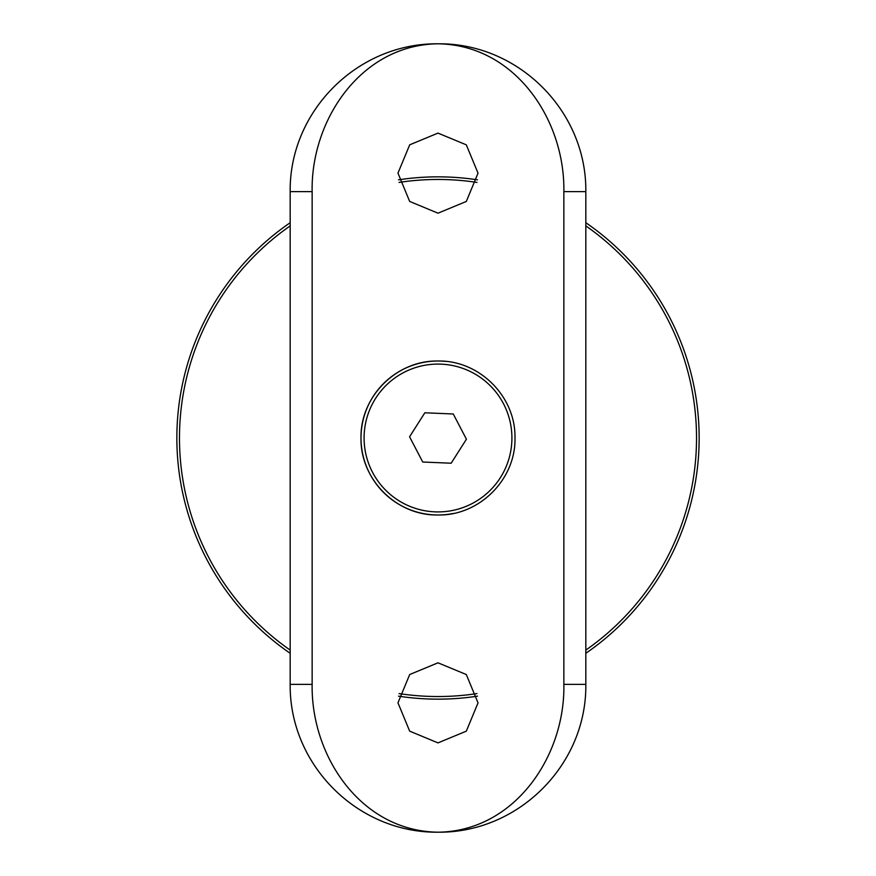 <?xml version="1.0" encoding="UTF-8"?>
<svg xmlns="http://www.w3.org/2000/svg" width="876" height="876" viewBox="0 0 876 876"><rect width="100%" height="100%" fill="white"/><g stroke="black" fill="none" stroke-linecap="round" stroke-linejoin="round"><path stroke-width="1.31" d="M438 176.843A261.157 261.157 0 0 0 398.525 179.843A261.157 261.157 0 0 1 477.475 179.843M585.825 222.712A261.157 261.157 0 0 1 585.825 653.288M477.475 696.157A261.157 261.157 0 0 1 398.525 696.157A261.157 261.157 0 0 0 438 699.158M290.175 653.288A261.157 261.157 0 0 1 290.175 222.712A261.157 261.157 0 0 0 290.175 653.288M445.566 361.383A76.989 76.989 0 0 0 438 361.011C396.598 360.167 360.145 396.576 361.011 437.989C360.156 479.347 396.532 515.855 438 514.989A76.989 76.989 0 0 0 453.089 513.5M438 361.011A76.989 76.989 0 0 0 361.011 438A76.989 76.989 0 0 0 438 514.989C479.413 515.865 515.855 479.347 514.989 438.033C515.855 396.565 479.402 360.167 438 361.011M438 662.814L409.705 674.52L397.967 702.826L409.672 731.142L438 742.892L466.317 731.153L478.033 702.87L466.306 674.542L438 662.814M438 133.108L409.705 144.814L397.967 173.119L409.672 201.436L438 213.186L466.317 201.447L478.033 173.163L466.306 144.836L438 133.108M563.859 191.625C565.053 119.673 514.935 44.873 437.989 43.8C361.394 44.731 310.739 119.782 312.141 191.625L312.141 684.375C310.958 756.327 361.032 831.127 438.044 832.2C514.562 831.269 565.272 756.218 563.859 684.375L563.859 191.625L585.825 191.625C586.712 111.208 518.493 42.935 438.033 43.8C357.408 42.99 289.255 111.252 290.175 191.625L290.175 684.375C289.332 764.792 357.419 833.065 438.033 832.2L438.033 832.2C518.504 833.01 586.789 764.748 585.825 684.375L585.825 191.625M434.846 511.847A73.912 73.912 0 0 0 511.847 441.154A73.912 73.912 0 0 0 441.154 364.153A73.912 73.912 0 0 0 364.153 434.846A73.912 73.912 0 0 0 434.846 511.847M466.426 439.215L453.264 413.987L424.838 412.782L409.574 436.785L422.736 462.013L451.162 463.218L466.426 439.215M399.051 693.584A258.54 258.54 0 0 0 476.949 693.584M585.825 650.101A258.54 258.54 0 0 0 585.825 225.899M476.949 182.416A258.54 258.54 0 0 0 399.051 182.416M290.175 225.899A258.54 258.54 0 0 0 290.175 650.101M290.175 191.625L312.141 191.625M585.825 684.375L563.859 684.375M290.175 684.375L312.141 684.375"/></g></svg>
